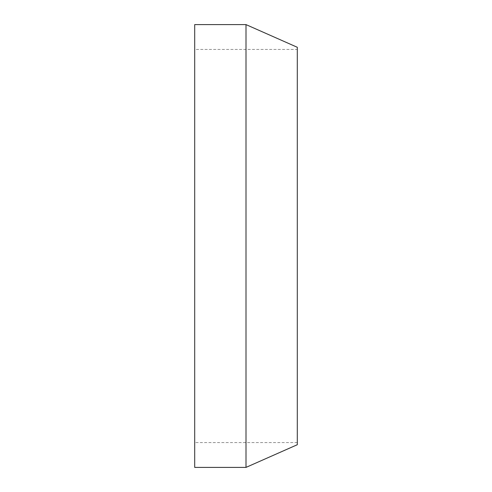 <?xml version="1.0" encoding="UTF-8"?>
<svg xmlns="http://www.w3.org/2000/svg" width="492" height="492" viewBox="0 0 492 492"><rect width="100%" height="100%" fill="white"/><g stroke="black" fill="none" stroke-linecap="round" stroke-linejoin="round"><path stroke-width="0.37" stroke-dasharray="2.46 1.84" d="M194.703 49.44L194.703 442.56L194.703 49.44L297.297 49.44L297.297 442.56L297.297 49.44M194.703 467.4L194.703 24.6M297.297 444.719L297.297 47.281M246 467.4L246 24.6M297.297 442.56L194.703 442.56"/><path stroke-width="0.74" d="M194.703 24.6L194.703 467.4L246 467.4L246 24.6L194.703 24.6M246 24.6L297.297 47.281L297.297 444.719L246 467.4"/></g></svg>
